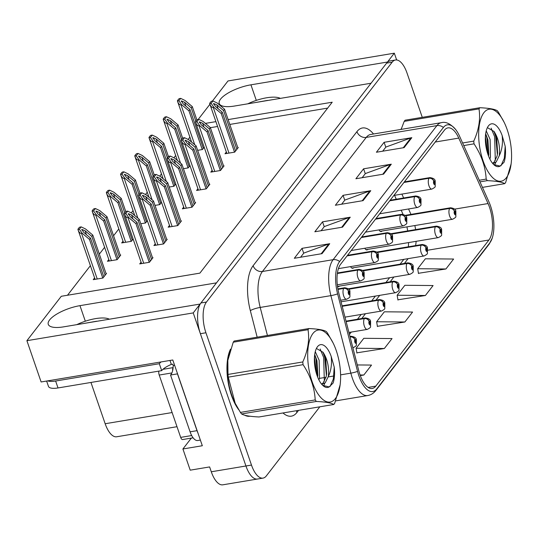 <?xml version="1.0" encoding="UTF-8"?>
<svg xmlns="http://www.w3.org/2000/svg" width="538" height="538" viewBox="0 0 538 538"><rect width="100%" height="100%" fill="white"/><g stroke="black" fill="none" stroke-linecap="round" stroke-linejoin="round"><path stroke-width="0.81" d="M396.654 59.967L394.314 53.181L387.468 62.031L250.937 84.822A24.849 8.238 -19 0 0 219.235 103.518A24.849 8.238 -19 0 0 234.521 106.033L371.045 83.235L216.498 282.86L79.967 305.651A24.849 8.238 -19 0 0 48.265 324.347A24.849 8.238 -19 0 0 63.551 326.862L200.075 304.064L193.229 312.914L245.94 465.995A23.295 9.919 80.5 0 0 257.473 479.035A23.295 9.919 80.5 0 1 245.94 465.995L200.385 333.695A23.295 9.919 80.5 0 1 200.923 302.975L386.62 63.121A23.295 9.919 80.5 0 1 389.936 60.928L395.484 60A23.295 9.919 80.5 0 0 392.162 62.2L206.471 302.047A23.295 9.919 80.5 0 0 205.926 332.766L251.481 465.067A23.295 9.919 80.5 0 0 263.015 478.107A23.295 9.919 80.5 0 0 266.337 475.908L319.828 406.809M193.229 312.914L26.9 340.689L41.117 381.967L172.792 359.983L202.322 445.74L182.913 448.974L191.333 438.107M263.015 478.107L222.819 484.819A23.295 9.919 80.5 0 1 211.286 471.779L209.618 466.93L190.21 470.172L182.913 448.974M212.409 101.077L227.991 80.956L394.314 53.181M198.192 119.436L209.928 104.285M26.9 340.689L61.278 296.283L199.887 273.136L332.215 102.213L228.132 119.591M215.899 121.635L205.402 123.39M337.487 286.317A6.214 2.643 80.5 0 0 338.584 286.633A6.214 2.643 80.5 0 0 339.424 286.095M350.541 266.613A6.214 2.643 80.5 0 0 352.793 268.274A6.214 2.643 80.5 0 0 353.641 267.742M364.757 248.253A6.214 2.643 80.5 0 0 367.01 249.914A6.214 2.643 80.5 0 0 367.851 249.383M378.967 229.894A6.214 2.643 80.5 0 0 381.22 231.555A6.214 2.643 80.5 0 0 382.067 231.024M177.002 426.701L116.699 436.769A23.295 9.919 -99.5 0 1 105.166 423.736L90.949 382.451M189.887 137.17L188.132 139.436M175.677 155.529L173.922 157.795M161.461 173.882L159.705 176.155M147.251 192.241L145.495 194.514M133.034 210.6L131.279 212.873M118.824 228.959L113.565 235.752M104.607 247.319L99.348 254.111M90.397 265.678L67.506 295.241M327.655 108.104L229.8 124.439M217.574 126.484L210.385 127.681M197.648 150.324L202.443 149.524L204.191 147.264M183.431 168.683L188.226 167.883L189.981 165.623M155.005 205.402L159.799 204.601L161.555 202.342M140.795 223.761L145.59 222.961L147.338 220.694M123.034 241.179L121.675 242.934L131.373 241.313L133.128 239.054M108.817 259.538L107.459 261.293L117.163 259.672L120.754 255.032L120.23 255.12M169.221 187.042L174.016 186.242L175.765 183.983M94.607 277.897L93.249 279.652L102.953 278.032L106.544 273.391L106.02 273.479M226.357 151.998L224.998 153.754L234.702 152.133L238.294 147.493L237.769 147.58M212.14 170.358L210.782 172.113L220.486 170.492L224.077 165.852L223.559 165.939M183.714 207.069L182.355 208.825L192.059 207.204L195.65 202.57L195.133 202.651M169.504 225.429L168.145 227.184L177.849 225.563L181.441 220.923L180.916 221.01M155.287 243.788L153.929 245.543L163.633 243.922L167.224 239.282L166.706 239.37M197.93 188.71L196.572 190.465L206.276 188.851L209.867 184.211L209.343 184.299M141.077 262.147L139.719 263.902L149.423 262.282L153.014 257.641L152.489 257.729M401.503 128.286A37.277 15.871 80.5 0 0 400.978 129.416M230.533 349.115A37.277 15.871 80.5 0 0 231.448 395.376A37.277 15.871 80.5 0 0 238.818 409.855M489.499 207.238A24.849 10.578 -99.5 0 1 488.921 240.009L375.78 386.143A24.849 10.578 -99.5 0 1 372.242 388.49A24.849 10.578 -99.5 0 1 358.738 370.574L338.792 293.055A24.849 10.578 -99.5 0 1 340.574 264.299L444.375 130.223A24.849 10.578 -99.5 0 1 447.919 127.876A24.849 10.578 -99.5 0 1 458.766 138.098L488.047 203.552A24.849 10.578 -99.5 0 1 489.499 207.238M490.528 205.913A27.956 11.903 80.5 0 0 488.894 201.763L459.613 136.309A27.956 11.903 80.5 0 0 455.787 129.685A27.956 11.903 80.5 0 0 443.42 127.452L339.619 261.529A27.956 11.903 80.5 0 0 337.615 293.882L357.562 371.395A27.956 11.903 80.5 0 0 376.735 388.913L489.876 242.779A27.956 11.903 80.5 0 0 492.243 238.085A27.956 11.903 80.5 0 0 490.528 205.913M356.862 352.827L384.347 348.503L392.041 338.563L363.809 338.315L356.116 348.254L356.902 353.083M418.43 273.297L445.921 268.973L453.615 259.034L425.383 258.785L417.69 268.724L418.477 273.553M397.905 299.807L425.397 295.483L433.09 285.543L404.858 285.295L397.165 295.234L397.952 300.063M377.387 326.317L404.872 321.993L412.565 312.053L384.334 311.805L376.64 321.744L377.427 326.573M244.709 415.208A37.277 15.871 80.5 0 0 249.901 416.23A37.277 15.871 80.5 0 0 249.975 416.224M422.269 117.338L407.017 73.033A23.295 9.919 80.5 0 0 395.484 60M322.033 253.654L294.313 258.28L302.013 248.341L329.733 243.714L322.033 253.654M383.607 174.124L355.887 178.751L363.587 168.811L391.308 164.184L383.607 174.124M404.132 147.614L376.412 152.241L384.105 142.301L411.832 137.674L404.132 147.614M342.558 227.144L314.838 231.77L322.538 221.831L350.258 217.204L342.558 227.144M363.083 200.634L335.362 205.26L343.062 195.321L370.783 190.694L363.083 200.634M360.305 375.598L363.822 375.013L371.516 365.073L357.293 364.946M343.062 195.321L344.744 200.21M341.637 204.218L344.845 200.075L369.848 190.936A6.214 5.232 37.7 0 1 370.783 190.694M322.538 221.831L324.219 226.72M321.112 230.728L324.32 226.585L349.323 217.446A6.214 5.232 37.7 0 1 350.258 217.204M384.105 142.301L385.793 147.19M382.686 151.198L385.894 147.056L410.897 137.916A6.214 5.232 37.7 0 1 411.832 137.674M363.587 168.811L365.268 173.7M362.161 177.708L365.369 173.566L390.373 164.426A6.214 5.232 37.7 0 1 391.308 164.184M302.013 248.341L303.694 253.23M300.587 257.238L303.795 253.095L328.799 243.956A6.214 5.232 37.7 0 1 329.733 243.714M404.872 321.993L376.64 321.744M425.397 295.483L397.165 295.234M445.921 268.973L417.69 268.724M384.347 348.503L356.116 348.254M363.822 375.013L360.077 374.979M150.324 261.118L136.968 222.335L130.25 216.659L128.306 213.647L131.534 214.998L138.253 220.681L139.275 219.349L132.039 213.236L127.681 211.131L125.825 213.532L124.419 213.761L141.575 263.593M128.293 214.252L128.306 213.647M337.978 289.383L343.748 288.422A3.88 3.208 34.2 0 1 348.463 291.226A1.944 0.827 80.5 0 0 348.442 293.748A1.944 0.827 80.5 0 0 349.68 294.656A1.944 0.827 80.5 0 0 349.727 292.094A1.944 0.827 80.5 0 0 348.516 291.159L349.337 292.591L349.209 293.687L348.853 292.215M348.516 291.159A3.88 3.322 -138.4 0 0 343.916 288.2A5.824 2.482 -99.5 0 1 344.656 287.756L337.884 288.886M337.945 289.202L343.916 288.2M348.832 292.248L348.463 291.226M125.825 213.532L128.703 217.547L128.01 217.661C126.564 217.756 125.367 216.458 124.419 213.761A3.88 1.284 -19 0 1 124.634 213.115L125.408 212.127A3.88 1.284 -19 0 1 126.275 211.367L127.681 211.131M149.248 262.309L135.939 223.66L128.703 217.547M152.631 258.132L139.275 219.349M151.602 259.464L138.253 220.681M136.968 222.335L135.939 223.66M103.847 276.868L90.498 238.085L83.78 232.409L81.837 229.396L85.058 230.755L91.783 236.431L92.805 235.106L85.569 228.986L81.211 226.888L79.355 229.282L77.949 229.518L95.105 279.343M81.823 230.008L81.837 229.396M350.09 336.956L350.184 336.943A3.88 3.208 34.2 0 1 354.898 339.754A1.944 0.827 80.5 0 0 354.885 342.276A1.944 0.827 80.5 0 0 356.122 343.177A1.944 0.827 80.5 0 0 356.163 340.615A1.944 0.827 80.5 0 0 354.959 339.68L355.779 341.112L355.652 342.215L354.898 339.754M354.959 339.68A3.88 3.322 -138.4 0 0 350.352 336.727A5.824 2.482 -99.5 0 1 351.099 336.277L349.962 336.472M79.355 229.282L82.233 233.297L81.541 233.411C80.095 233.512 78.898 232.208 77.949 229.518A3.88 1.284 -19 0 1 78.165 228.872L78.938 227.877A3.88 1.284 -19 0 1 79.806 227.123L81.211 226.888M102.778 278.059L89.469 239.41L82.233 233.297M106.161 273.889L92.805 235.106M105.132 275.214L91.783 236.431M90.498 238.085L89.469 239.41M164.534 242.759L151.178 203.976L144.46 198.3L142.516 195.287L145.744 196.639L152.462 202.322L153.491 200.997L146.249 194.877L141.891 192.779L140.041 195.173L138.636 195.408L155.785 245.234M142.509 195.893L142.516 195.287M337.353 273.506L357.958 270.063A3.88 3.208 34.2 0 1 362.673 272.874A1.944 0.827 80.5 0 0 362.652 275.395A1.944 0.827 80.5 0 0 363.89 276.297A1.944 0.827 80.5 0 0 363.937 273.734A1.944 0.827 80.5 0 0 362.726 272.8L363.553 274.232L363.426 275.328L363.042 274.898L363.069 273.855M362.726 272.8A3.88 3.322 -138.4 0 0 358.126 269.847A5.824 2.482 -99.5 0 1 358.873 269.397L337.427 272.981M337.38 273.311L358.126 269.847M363.049 273.889L362.673 272.874M140.041 195.173L142.92 199.188L142.227 199.302C140.781 199.396 139.584 198.098 138.636 195.408A3.88 1.284 -19 0 1 138.851 194.763L139.618 193.767A3.88 1.284 -19 0 1 140.485 193.014L141.891 192.779M163.465 243.949L150.156 205.301L142.92 199.188M166.841 239.78L153.491 200.997M165.818 241.105L152.462 202.322M151.178 203.976L150.156 205.301M178.751 224.4L165.395 185.617L158.676 179.941L156.733 176.928L159.961 178.286L166.679 183.962L167.701 182.638L160.465 176.518L156.107 174.42L154.251 176.814L152.846 177.049L170.001 226.875M156.719 177.54L156.733 176.928M347.077 255.893L372.175 251.703A3.88 3.208 34.2 0 1 376.882 254.514A1.944 0.827 80.5 0 0 376.869 257.036A1.944 0.827 80.5 0 0 378.106 257.937A1.944 0.827 80.5 0 0 378.153 255.375A1.944 0.827 80.5 0 0 376.943 254.44L377.763 255.873L377.636 256.969L376.882 254.514M376.943 254.44A3.88 3.322 -138.4 0 0 372.343 251.488A5.824 2.482 -99.5 0 1 373.083 251.038L347.535 255.308M347.245 255.678L372.343 251.488M154.251 176.814L157.13 180.829L156.437 180.943C154.991 181.044 153.794 179.739 152.846 177.049A3.88 1.284 -19 0 1 153.061 176.403L153.834 175.408A3.88 1.284 -19 0 1 154.702 174.655L156.107 174.42M177.674 225.59L164.366 186.942L157.13 180.829M181.057 221.421L167.701 182.638M180.028 222.745L166.679 183.962M165.395 185.617L164.366 186.942M192.96 206.041L179.605 167.257L172.886 161.582L170.943 158.569L174.171 159.927L180.889 165.603L181.918 164.278L174.675 158.159L170.317 156.06L168.468 158.454L167.056 158.69L184.211 208.515M170.936 159.181L170.943 158.569M361.294 237.534L386.385 233.344A3.88 3.208 34.2 0 1 391.099 236.155A1.944 0.827 80.5 0 0 391.079 238.677A1.944 0.827 80.5 0 0 392.316 239.578A1.944 0.827 80.5 0 0 392.363 237.023A1.944 0.827 80.5 0 0 391.153 236.081L391.98 237.514L391.852 238.616L391.496 237.144M391.153 236.081A3.88 3.322 -138.4 0 0 386.553 233.129A5.824 2.482 -99.5 0 1 387.299 232.685L361.744 236.949M361.462 237.319L386.553 233.129M391.476 237.171L391.099 236.155M168.468 158.454L171.346 162.469L170.654 162.584C169.208 162.684 168.011 161.387 167.056 158.69A3.88 1.284 -19 0 1 167.278 158.044L168.044 157.049A3.88 1.284 -19 0 1 168.912 156.296L170.317 156.06M191.891 207.238L178.582 168.589L171.346 162.469M195.267 203.061L181.918 164.278M194.245 204.386L180.889 165.603M179.605 167.257L178.582 168.589M118.064 258.509L104.708 219.726L97.99 214.05L96.046 211.037L99.274 212.396L105.993 218.072L107.022 216.747L99.779 210.627L95.421 208.529L93.565 210.923L92.159 211.158L109.315 260.984M96.04 211.649L96.046 211.037M346.149 321.63L364.401 318.583A3.88 3.208 34.2 0 1 369.115 321.394A1.944 0.827 80.5 0 0 369.095 323.916A1.944 0.827 80.5 0 0 370.332 324.817A1.944 0.827 80.5 0 0 370.379 322.262A1.944 0.827 80.5 0 0 369.169 321.32L369.996 322.76L369.862 323.856L369.478 323.419L369.512 322.383M369.169 321.32A3.88 3.322 -138.4 0 0 364.569 318.368A5.824 2.482 -99.5 0 1 365.315 317.924L346.021 321.146M346.102 321.448L364.569 318.368M369.485 322.41L369.115 321.394M93.565 210.923L96.443 214.938L95.757 215.052C94.311 215.153 93.114 213.855 92.159 211.158A3.88 1.284 -19 0 1 92.381 210.513L93.148 209.517A3.88 1.284 -19 0 1 94.016 208.764L95.421 208.529M116.995 259.706L103.686 221.051L96.443 214.938M120.371 255.53L107.022 216.747M119.349 256.855L105.993 218.072M104.708 219.726L103.686 221.051M132.274 240.15L118.925 201.373L112.207 195.691L110.263 192.678L113.484 194.036L120.203 199.712L121.232 198.387L113.995 192.274L109.638 190.17L107.782 192.564L106.376 192.799L123.532 242.625M110.25 193.29L110.263 192.678M342.202 306.304L378.611 300.224A3.88 3.208 34.2 0 1 383.325 303.035A1.944 0.827 80.5 0 0 383.312 305.557A1.944 0.827 80.5 0 0 384.549 306.458A1.944 0.827 80.5 0 0 384.589 303.903A1.944 0.827 80.5 0 0 383.386 302.961L384.206 304.4L384.078 305.497L383.722 304.024M383.386 302.961A3.88 3.322 -138.4 0 0 378.779 300.009A5.824 2.482 -99.5 0 1 379.525 299.565L342.074 305.819M342.155 306.122L378.779 300.009M383.702 304.051L383.325 303.035M107.782 192.564L110.66 196.578L109.967 196.693C108.521 196.794 107.324 195.496 106.376 192.799A3.88 1.284 -19 0 1 106.591 192.153L107.365 191.158A3.88 1.284 -19 0 1 108.232 190.405L109.638 190.17M131.205 241.347L117.896 202.698L110.66 196.578M125.818 211.71L121.232 198.387M124.762 212.954L120.203 199.712M118.925 201.373L117.896 202.698M146.491 221.797L133.135 183.014L126.417 177.332L124.473 174.319L127.701 175.677L134.419 181.353L135.448 180.028L128.205 173.915L123.848 171.81L121.992 174.204L120.586 174.44L134.729 215.509M124.466 174.931L124.473 174.319M348.691 289.236L392.827 281.865A3.88 3.208 34.2 0 1 397.542 284.676A1.944 0.827 80.5 0 0 397.521 287.198A1.944 0.827 80.5 0 0 398.759 288.106A1.944 0.827 80.5 0 0 398.806 285.543A1.944 0.827 80.5 0 0 397.595 284.602L398.423 286.041L398.288 287.137L397.905 286.7L397.938 285.665M397.595 284.602A3.88 3.322 -138.4 0 0 392.996 281.65A5.824 2.482 -99.5 0 1 393.742 281.206L348.247 288.798M348.537 289.074L392.996 281.65M397.912 285.691L397.542 284.676M121.992 174.204L124.87 178.219L124.184 178.334C122.738 178.434 121.541 177.136 120.586 174.44A3.88 1.284 -19 0 1 120.808 173.794L121.575 172.799A3.88 1.284 -19 0 1 122.442 172.046L123.848 171.81M145.415 222.988L132.113 184.339L124.87 178.219M140.028 193.35L135.448 180.028M138.979 194.595L134.419 181.353M133.135 183.014L132.113 184.339M160.701 203.438L147.351 164.655L140.633 158.979L138.69 155.966L141.911 157.318L148.629 162.994L149.658 161.669L142.422 155.556L138.064 153.451L136.208 155.845L134.803 156.081L148.939 197.15M138.676 156.571L138.69 155.966M362.908 270.876L407.037 263.512A3.88 3.208 34.2 0 1 411.752 266.317A1.944 0.827 80.5 0 0 411.738 268.839A1.944 0.827 80.5 0 0 412.976 269.746A1.944 0.827 80.5 0 0 413.016 267.184A1.944 0.827 80.5 0 0 411.805 266.249L412.633 267.682L412.505 268.778L411.752 266.317M411.805 266.249A3.88 3.322 -138.4 0 0 407.205 263.29A5.824 2.482 -99.5 0 1 407.952 262.847L362.464 270.446M362.753 270.715L407.205 263.29M136.208 155.845L139.086 159.86L138.394 159.981C136.948 160.075 135.751 158.777 134.803 156.081A3.88 1.284 -19 0 1 135.018 155.435L135.791 154.44A3.88 1.284 -19 0 1 136.652 153.686L138.064 153.451M159.631 204.628L146.323 165.98L139.086 159.86M154.245 174.991L149.658 161.669M153.189 176.235L148.629 162.994M147.351 164.655L146.323 165.98M280.338 98.38A25.313 8.393 -19 0 0 247.749 103.827M255.005 102.61L267.581 100.391M109.375 319.209A25.313 8.393 -19 0 0 76.779 324.649M84.036 323.439L96.611 321.22M47.68 380.87A15.528 5.151 -19 0 0 55.629 381.025L159.309 363.715A15.528 5.151 161 0 1 161.084 361.94M46.624 381.052L48.46 386.378A15.528 5.151 -19 0 0 58.01 387.952L161.689 370.642A15.528 5.151 -19 0 1 171.34 364.414L172.725 364.179L173.202 365.564L174.635 365.329M197.917 432.955A15.528 6.611 -99.5 0 1 197.016 430.669L177.459 373.87A15.528 6.611 80.5 0 0 177.54 373.782M197.016 430.669L190.089 431.826A15.528 6.611 80.5 0 0 197.776 440.514L200.371 440.084M171.34 364.414L169.974 360.453M177.459 373.87L170.533 375.026A15.528 6.611 80.5 0 0 173.202 365.564M190.089 431.826L170.533 375.026M161.689 370.642L159.309 363.715M237.52 407.656A36.887 15.703 -99.5 0 1 231.575 395.208A36.887 15.703 -99.5 0 1 229.766 351.502M158.844 371.112A3.88 1.654 80.5 0 0 159.214 375.047L180.681 437.387A3.88 1.654 80.5 0 0 182.604 439.559L193.115 437.804M173.101 367.71A3.88 1.654 80.5 0 0 172.637 370.642M483.918 112.657A36.497 15.541 80.5 0 0 483.07 160.788A36.497 15.541 80.5 0 0 506.332 177.775A36.497 15.541 80.5 0 0 511.1 163.989A36.497 15.541 80.5 0 0 504.133 122.274A36.497 15.541 80.5 0 0 483.918 112.657M404.206 121.373A41.93 17.855 80.5 0 1 404.657 120.768A41.93 17.855 80.5 0 1 405.114 120.203L479.903 107.714A41.93 17.855 80.5 0 0 479.445 108.279A41.93 17.855 80.5 0 0 478.995 108.884L404.206 121.373L401.133 129.389M462.599 142.987L473.756 141.124C478.854 129.866 480.602 119.12 478.995 108.884M473.756 141.124A41.93 17.855 80.5 0 0 474.032 143.834L463.749 145.549M479.271 180.25L486.177 179.093C485.478 166.753 481.429 154.998 474.032 143.834M486.177 179.093A41.93 17.855 80.5 0 0 487.361 180.633L479.99 181.864M482.458 187.379L504.745 183.653C502.331 182.093 496.534 181.084 487.361 180.633M504.745 183.653A41.93 17.855 80.5 0 0 505.202 183.088A41.93 17.855 80.5 0 0 505.653 182.483L511.1 163.989M489.883 159.087L490.448 157.204L490.125 139.456L486.224 130.868M485.632 134.023L486.944 138.004L488.565 156.107L488.807 154.635L487.926 139.819L485.673 133.727M493.252 163.525L496.318 161.763L499.257 155.724C500.239 146.491 498.511 138.421 494.079 131.514L487.892 127.909M492.593 163.344L494.119 162.126L497.051 156.101L497.61 153.169L496.729 138.353L494.079 131.514M488.464 125.865A21.695 9.24 80.5 0 0 487.684 127.049A21.695 9.24 80.5 0 0 486.016 146.739A21.695 9.24 80.5 0 0 493.992 164.816A21.695 9.24 80.5 0 0 500.138 166.081L504.066 162.241C505.512 157.937 505.895 152.631 505.202 146.309L502.149 135.542A21.695 9.24 80.5 0 0 488.464 125.865M493.736 164.581L500.138 166.081M502.149 135.542C503.03 143.074 502.068 149.799 499.257 155.724M504.133 122.274L498.47 112.274A41.93 17.855 80.5 0 0 497.287 110.734C494.825 109.16 489.029 108.158 479.903 107.714M487.643 153.518L485.39 136.679M495.31 160.532L494.644 136.719L491.154 128.172M500.959 165.778L504.301 158.259L505.202 146.309M494.53 165.193L495.841 162.227M497.368 154.635L495.74 136.531L493.918 131.279M312.948 333.486A36.497 15.541 80.5 0 0 312.101 381.617A36.497 15.541 80.5 0 0 335.369 398.597A36.497 15.541 80.5 0 0 340.13 384.818A36.497 15.541 80.5 0 0 333.17 343.103A36.497 15.541 80.5 0 0 312.948 333.486M233.236 342.202A41.93 17.855 80.5 0 1 233.687 341.596A41.93 17.855 80.5 0 1 234.144 341.031L308.94 328.543A41.93 17.855 80.5 0 0 308.476 329.108A41.93 17.855 80.5 0 0 308.032 329.713L233.236 342.202L227.83 360.373L227.998 374.441A41.93 17.855 80.5 0 0 228.273 377.151L235.187 403.278L240.419 412.411A41.93 17.855 80.5 0 0 241.602 413.951C244.017 415.511 249.814 416.52 258.986 416.97L333.775 404.482C331.361 402.922 325.564 401.913 316.391 401.462L241.602 413.951M227.998 374.441L302.786 361.953C307.884 350.695 309.632 339.942 308.032 329.713M302.786 361.953A41.93 17.855 80.5 0 0 303.069 364.663L228.273 377.151M240.419 412.411L315.207 399.922C314.508 387.582 310.46 375.827 303.069 364.663M315.207 399.922A41.93 17.855 80.5 0 0 316.391 401.462M333.775 404.482A41.93 17.855 80.5 0 0 334.233 403.917A41.93 17.855 80.5 0 0 334.683 403.312L340.13 384.818M227.823 360.433A36.497 15.541 80.5 0 0 227.789 360.695A36.497 15.541 80.5 0 0 234.756 402.411L235.187 403.278M318.92 379.915L319.485 378.026L319.162 360.285L315.261 351.697M314.663 354.851L315.974 358.833L317.602 376.936L317.837 375.463L316.956 360.648L314.703 354.555M321.825 384.408L325.349 382.592L328.294 376.553C329.269 367.32 327.548 359.25 323.109 352.343L316.922 348.738M321.623 384.172L323.15 382.955L326.082 376.93L326.64 373.997L325.759 359.182L323.109 352.343M317.494 346.694A21.695 9.24 80.5 0 0 316.714 347.878A21.695 9.24 80.5 0 0 315.046 367.568A21.695 9.24 80.5 0 0 323.022 385.645A21.695 9.24 80.5 0 0 329.169 386.909L333.096 383.069C334.542 378.765 334.925 373.459 334.239 367.138L331.179 356.371A21.695 9.24 80.5 0 0 317.494 346.694M322.766 385.41L329.169 386.909M331.179 356.371C332.06 363.903 331.099 370.628 328.294 376.553M333.17 343.103L327.501 333.103A41.93 17.855 80.5 0 0 326.317 331.563C323.856 329.989 318.066 328.987 308.94 328.543M316.674 374.347L314.427 357.508M324.34 381.361L323.674 357.548L320.184 349.001M329.989 386.607L333.338 379.082L334.239 367.138M323.56 386.022L324.871 383.056M326.398 375.463L324.777 357.36L322.948 352.108M207.177 187.688L193.821 148.905L187.103 143.222L185.159 140.21L188.387 141.568L195.106 147.244L196.128 145.919L188.892 139.806L184.534 137.701L182.678 140.095L181.272 140.331L198.428 190.156M185.146 140.822L185.159 140.21M375.504 219.174L400.602 214.985A3.88 3.208 34.2 0 1 405.309 217.796A1.944 0.827 80.5 0 0 405.296 220.318A1.944 0.827 80.5 0 0 406.533 221.219A1.944 0.827 80.5 0 0 406.58 218.663A1.944 0.827 80.5 0 0 405.37 217.722L406.19 219.161L406.062 220.257L405.706 218.784M405.37 217.722A3.88 3.322 -138.4 0 0 400.77 214.77A5.824 2.482 -99.5 0 1 401.509 214.326L375.961 218.589M375.672 218.959L400.77 214.77M405.686 218.811L405.309 217.796M182.678 140.095L185.556 144.11L184.864 144.224C183.418 144.325 182.221 143.027 181.272 140.331A3.88 1.284 -19 0 1 181.488 139.685L182.261 138.69A3.88 1.284 -19 0 1 183.128 137.936L184.534 137.701M206.101 188.878L192.792 150.23L185.556 144.11M209.484 184.702L196.128 145.919M208.455 186.027L195.106 147.244M193.821 148.905L192.792 150.23M221.387 169.329L208.031 130.546L201.313 124.863L199.369 121.857L202.597 123.209L209.316 128.885L210.345 127.56L203.102 121.447L198.744 119.342L196.888 121.736L195.482 121.971L212.638 171.797M199.363 122.462L199.369 121.857M389.72 200.815L414.811 196.626A3.88 3.208 34.2 0 1 419.526 199.437A1.944 0.827 80.5 0 0 419.505 201.958A1.944 0.827 80.5 0 0 420.743 202.866A1.944 0.827 80.5 0 0 420.79 200.304A1.944 0.827 80.5 0 0 419.579 199.363L420.407 200.802L420.279 201.898L419.526 199.437M419.579 199.363A3.88 3.322 -138.4 0 0 414.98 196.41A5.824 2.482 -99.5 0 1 415.726 195.966L390.171 200.23M389.889 200.6L414.98 196.41M196.888 121.736L199.766 125.751L199.08 125.865C197.634 125.966 196.437 124.668 195.482 121.971A3.88 1.284 -19 0 1 195.704 121.326L196.471 120.33A3.88 1.284 -19 0 1 197.338 119.577L198.744 119.342M220.318 170.519L207.009 131.871L199.766 125.751M223.694 166.343L210.345 127.56M222.671 167.668L209.316 128.885M208.031 130.546L207.009 131.871M235.604 150.97L222.248 112.186L215.53 106.511L213.586 103.498L216.807 104.849L223.532 110.532L224.554 109.201L217.318 103.088L212.961 100.983L211.104 103.377L209.699 103.612L226.854 153.444M213.573 104.103L213.586 103.498M403.93 182.463L429.028 178.273A3.88 3.208 34.2 0 1 433.736 181.077A1.944 0.827 80.5 0 0 433.722 183.599A1.944 0.827 80.5 0 0 434.96 184.507A1.944 0.827 80.5 0 0 435.007 181.945A1.944 0.827 80.5 0 0 433.796 181.01L434.617 182.443L434.489 183.539L434.132 182.066M433.796 181.01A3.88 3.322 -138.4 0 0 429.196 178.051A5.824 2.482 -99.5 0 1 429.936 177.607L404.388 181.871M404.099 182.241L429.196 178.051M434.112 182.093L433.736 181.077M211.104 103.377L213.983 107.392L213.29 107.513C211.844 107.607 210.647 106.309 209.699 103.612A3.88 1.284 -19 0 1 209.914 102.966L210.688 101.971A3.88 1.284 -19 0 1 211.555 101.218L212.961 100.983M234.528 152.16L221.219 113.511L213.983 107.392M237.91 147.984L224.554 109.201M236.881 149.308L223.532 110.532M222.248 112.186L221.219 113.511M174.917 185.079L161.561 146.296L154.843 140.62L152.9 137.607L156.128 138.959L162.846 144.641L163.868 143.316L156.632 137.197L152.274 135.092L150.418 137.493L149.013 137.721L163.155 178.791M152.893 138.212L152.9 137.607M377.118 252.524L421.254 245.153A3.88 3.208 34.2 0 1 425.968 247.964A1.944 0.827 80.5 0 0 425.948 250.486A1.944 0.827 80.5 0 0 427.185 251.387A1.944 0.827 80.5 0 0 427.233 248.825A1.944 0.827 80.5 0 0 426.022 247.89L426.849 249.323L426.715 250.419L425.968 247.964M426.022 247.89A3.88 3.322 -138.4 0 0 421.422 244.938A5.824 2.482 -99.5 0 1 422.162 244.487L376.674 252.087M376.963 252.356L421.422 244.938M150.418 137.493L153.296 141.507L152.604 141.622C151.165 141.716 149.961 140.418 149.013 137.721A3.88 1.284 -19 0 1 149.234 137.076L150.001 136.087A3.88 1.284 -19 0 1 150.869 135.327L152.274 135.092M173.841 186.269L160.539 147.62L153.296 141.507M168.455 156.632L163.868 143.316M167.405 157.876L162.846 144.641M161.561 146.296L160.539 147.62M189.127 166.719L175.778 127.936L169.06 122.261L167.116 119.248L170.338 120.599L177.056 126.282L178.085 124.957L170.849 118.837L166.484 116.739L164.635 119.133L163.229 119.369L177.365 160.432M167.103 119.853L167.116 119.248M391.334 234.164L435.464 226.794A3.88 3.208 34.2 0 1 440.178 229.605A1.944 0.827 80.5 0 0 440.158 232.127A1.944 0.827 80.5 0 0 441.402 233.028A1.944 0.827 80.5 0 0 441.442 230.466A1.944 0.827 80.5 0 0 440.232 229.531L441.059 230.963L440.931 232.06L440.178 229.605M440.232 229.531A3.88 3.322 -138.4 0 0 435.632 226.579A5.824 2.482 -99.5 0 1 436.379 226.128L390.891 233.727M391.18 233.996L435.632 226.579M164.635 119.133L167.513 123.148L166.82 123.263C165.374 123.357 164.177 122.059 163.229 119.369A3.88 1.284 -19 0 1 163.444 118.723L164.218 117.728A3.88 1.284 -19 0 1 165.079 116.975L166.484 116.739M188.058 167.91L174.749 129.261L167.513 123.148M182.671 138.273L178.085 124.957M181.615 139.517L177.056 126.282M175.778 127.936L174.749 129.261M203.344 148.36L189.988 109.577L183.27 103.901L181.326 100.888L184.554 102.247L191.272 107.923L192.295 106.598L185.059 100.478L180.701 98.38L178.845 100.774L177.439 101.009L191.582 142.072M181.313 101.5L181.326 100.888M405.544 215.805L449.681 208.435A3.88 3.208 34.2 0 1 454.395 211.246A1.944 0.827 80.5 0 0 454.375 213.768A1.944 0.827 80.5 0 0 455.612 214.669A1.944 0.827 80.5 0 0 455.659 212.113A1.944 0.827 80.5 0 0 454.449 211.172L455.269 212.604L455.141 213.707L454.395 211.246M454.449 211.172A3.88 3.322 -138.4 0 0 449.849 208.219A5.824 2.482 -99.5 0 1 450.588 207.776L405.101 215.368M405.39 215.644L449.849 208.219M178.845 100.774L181.723 104.789L181.03 104.903C179.584 105.004 178.387 103.699 177.439 101.009A3.88 1.284 -19 0 1 177.661 100.364L178.428 99.369A3.88 1.284 -19 0 1 179.295 98.615L180.701 98.38M202.268 149.557L188.966 110.902L181.723 104.789M196.881 119.913L192.295 106.598M195.832 121.164L191.272 107.923M189.988 109.577L188.966 110.902M256.296 100.384L250.937 84.822M211.286 471.779L251.481 465.067M105.166 423.736L172.133 412.552M85.327 321.213L79.967 305.651M488.921 240.009L427.858 250.204M415.565 245.59A24.849 10.578 80.5 0 0 416.143 241.32M415.618 229.598A24.849 10.578 80.5 0 0 414.845 225.55M298.563 410.36L296.909 412.498A7.767 6.537 37.7 0 1 296.532 410.702M296.909 412.498A38.823 16.53 -99.5 0 1 282.988 412.962M339.619 261.529A7.767 6.537 -142.3 0 0 333.116 259.679L436.923 125.603A7.767 6.537 37.7 0 1 443.42 127.452M337.615 293.882A7.767 1.399 165.6 0 1 330.897 295.631A31.063 13.228 -99.5 0 1 333.116 259.679L262.43 271.488A31.063 13.228 80.5 0 0 260.21 307.433L267.42 335.477M356.916 131.642A7.767 6.537 37.7 0 0 366.237 137.412L436.923 125.603A31.063 13.228 -99.5 0 1 441.348 122.677L370.662 134.48A31.063 13.228 80.5 0 0 366.237 137.412L262.43 271.488A7.767 6.537 37.7 0 1 253.116 265.718L356.916 131.642A38.823 16.53 -99.5 0 1 373.513 134.002M357.562 371.395A7.767 1.399 165.6 0 1 350.843 373.143L330.897 295.631L260.21 307.433A7.767 1.399 -14.4 0 0 250.338 310.655A38.823 16.53 -99.5 0 1 253.116 265.718M376.735 388.913A7.767 6.537 37.7 0 1 375.901 390.44C373.695 393.258 370.971 394.959 367.723 395.544A31.063 13.228 -99.5 0 1 350.843 373.143L340.594 374.858M492.243 238.085L489.042 244.299A7.767 6.537 -142.3 0 0 489.876 242.779M257.164 337.185L250.338 310.655M392.162 62.2L386.62 63.121M206.471 302.047L200.923 302.975M205.926 332.766L200.385 333.695M334.468 375.88L328.187 376.93M325.988 377.293L319.39 378.396M375.78 386.143L368.133 387.421M349.438 334.428L351.26 332.074M361.765 318.516L365.477 313.721M375.975 300.157L379.687 295.362M390.191 281.798L393.903 277.003M404.401 263.438L408.113 258.644M488.047 203.552L454.529 209.148M458.766 138.098L435.235 142.025M410.971 214.386L408.55 208.973M403.635 197.984L401.893 194.097M401.187 210.203L402.861 213.949A13.975 6.611 -24.1 0 0 403.083 214.359M362.229 200.775L369.848 190.936M382.753 174.265L390.373 164.426M403.278 147.755L410.897 137.916M341.704 227.285L349.323 217.446M321.179 253.795L328.799 243.956M340.641 300.238L346.58 299.249A5.824 2.482 -99.5 0 1 343.695 295.987A5.824 2.482 -99.5 0 1 343.748 288.422M143.707 263.237L128.01 217.661M132.866 218.865L131.534 214.998M97.237 278.987L81.541 233.411M86.389 234.615L85.058 230.755M337.306 284.81L360.79 280.89A5.824 2.482 -99.5 0 1 357.905 277.628A5.824 2.482 -99.5 0 1 357.958 270.063M157.916 244.877L142.227 199.302M147.076 200.506L145.744 196.639M338.415 268.637L375.006 262.531A5.824 2.482 -99.5 0 1 372.121 259.269A5.824 2.482 -99.5 0 1 372.175 251.703M172.133 226.518L156.437 180.943M161.286 182.147L159.961 178.286M351.247 250.513L389.216 244.171A5.824 2.482 -99.5 0 1 386.331 240.91A5.824 2.482 -99.5 0 1 386.385 233.344M186.343 208.159L170.654 162.584M175.502 163.794L174.171 159.927M348.933 332.464L367.232 329.411A5.824 2.482 -99.5 0 1 364.347 326.149A5.824 2.482 -99.5 0 1 364.401 318.583M111.447 260.627L95.757 215.052M100.606 216.263L99.274 212.396M344.993 317.138L381.442 311.051A5.824 2.482 -99.5 0 1 378.564 307.797A5.824 2.482 -99.5 0 1 378.611 300.224M125.663 242.268L109.967 196.693M114.816 197.903L113.484 194.036M341.045 301.811L395.659 292.692A5.824 2.482 -99.5 0 1 392.774 289.437A5.824 2.482 -99.5 0 1 392.827 281.865M137.903 218.193L124.184 178.334M129.033 179.544L127.701 175.677M337.608 286.404L409.869 274.333A5.824 2.482 -99.5 0 1 406.99 271.078A5.824 2.482 -99.5 0 1 407.037 263.512M152.119 199.833L138.394 159.981M143.243 161.185L141.911 157.318M58.01 387.952L55.629 381.025M180.681 437.387L191.689 435.551M159.214 375.047L171.891 372.935M162.933 369.324L173.108 367.622M365.457 232.154L403.433 225.812A5.824 2.482 -99.5 0 1 400.548 222.557A5.824 2.482 -99.5 0 1 400.602 214.985M200.56 189.8L184.864 144.224M189.712 145.435L188.387 141.568M379.673 213.794L417.643 207.453A5.824 2.482 -99.5 0 1 414.758 204.198A5.824 2.482 -99.5 0 1 414.811 196.626M214.77 171.447L199.08 125.865M203.929 127.076L202.597 123.209M393.883 195.435L431.853 189.094A5.824 2.482 -99.5 0 1 428.974 185.839A5.824 2.482 -99.5 0 1 429.028 178.273M228.986 153.088L213.29 107.513M218.139 108.716L216.807 104.849M351.825 268.045L424.085 255.98A5.824 2.482 -99.5 0 1 421.2 252.719A5.824 2.482 -99.5 0 1 421.254 245.153M166.329 181.474L152.604 141.622M157.459 142.826L156.128 138.959M366.035 249.686L438.295 237.621A5.824 2.482 -99.5 0 1 435.41 234.36A5.824 2.482 -99.5 0 1 435.464 226.794M180.546 163.122L166.82 123.263M171.669 124.466L170.338 120.599M380.252 231.327L452.512 219.262A5.824 2.482 -99.5 0 1 449.627 216A5.824 2.482 -99.5 0 1 449.681 208.435M194.756 144.762L181.03 104.903M185.886 106.107L184.554 102.247M455.787 129.685C450.595 123.753 445.78 121.42 441.348 122.677M375.901 390.44L489.042 244.299M367.723 395.544L335.712 400.884M396.271 199.215L394.529 195.328M402.861 213.949L403.036 214.346M406.957 226.868L407.703 230.916M408.591 242.577L408.396 246.787M357.474 319.229L361.193 314.434M371.691 300.87L375.403 296.075M385.901 282.511L389.62 277.716M400.117 264.158L403.83 259.356M346.58 299.249C349.075 297.985 350.191 297.077 349.915 296.525L349.929 291.408C349.969 289.491 348.207 288.274 344.656 287.756M353.015 347.77C355.517 346.506 356.627 345.598 356.358 345.046L356.371 339.935C356.405 338.012 354.65 336.795 351.099 336.277M360.79 280.89C363.291 279.625 364.401 278.718 364.132 278.166L364.145 273.048C364.179 271.132 362.424 269.915 358.873 269.397M375.006 262.531C377.501 261.266 378.618 260.358 378.342 259.807L378.355 254.689C378.396 252.773 376.634 251.555 373.083 251.038M389.216 244.171C391.718 242.907 392.827 241.999 392.552 241.448L392.572 236.337C392.605 234.42 390.85 233.203 387.299 232.685M367.232 329.411C369.727 328.146 370.843 327.238 370.568 326.687L370.581 321.576C370.621 319.659 368.86 318.442 365.315 317.924M381.442 311.051C383.944 309.787 385.053 308.879 384.784 308.328L384.798 303.217C384.831 301.3 383.076 300.083 379.525 299.565M395.659 292.692C398.154 291.435 399.27 290.527 398.994 289.975L399.008 284.858C399.048 282.941 397.286 281.724 393.742 281.206M409.869 274.333C412.37 273.075 413.48 272.167 413.211 271.616L413.224 266.498C413.258 264.582 411.503 263.364 407.952 262.847M248.691 416.042L247.588 416.224M494.261 131.823L494.59 132.476M321.838 384.428L322.282 384.354M323.291 352.652L323.62 353.305M403.433 225.812C405.928 224.548 407.044 223.64 406.768 223.088L406.782 217.977C406.815 216.061 405.06 214.844 401.509 214.326M417.643 207.453C420.144 206.195 421.254 205.287 420.978 204.729L420.998 199.618C421.032 197.702 419.277 196.484 415.726 195.966M431.853 189.094C434.354 187.836 435.471 186.928 435.195 186.377L435.208 181.259C435.242 179.342 433.487 178.125 429.936 177.607M424.085 255.98C426.58 254.716 427.697 253.808 427.421 253.257L427.434 248.139C427.475 246.222 425.713 245.005 422.162 244.487M438.295 237.621C440.797 236.357 441.906 235.449 441.637 234.898L441.651 229.78C441.685 227.863 439.929 226.646 436.379 226.128M452.512 219.262C455.007 217.998 456.123 217.09 455.847 216.538L455.861 211.427C455.901 209.511 454.139 208.293 450.588 207.776"/></g></svg>
